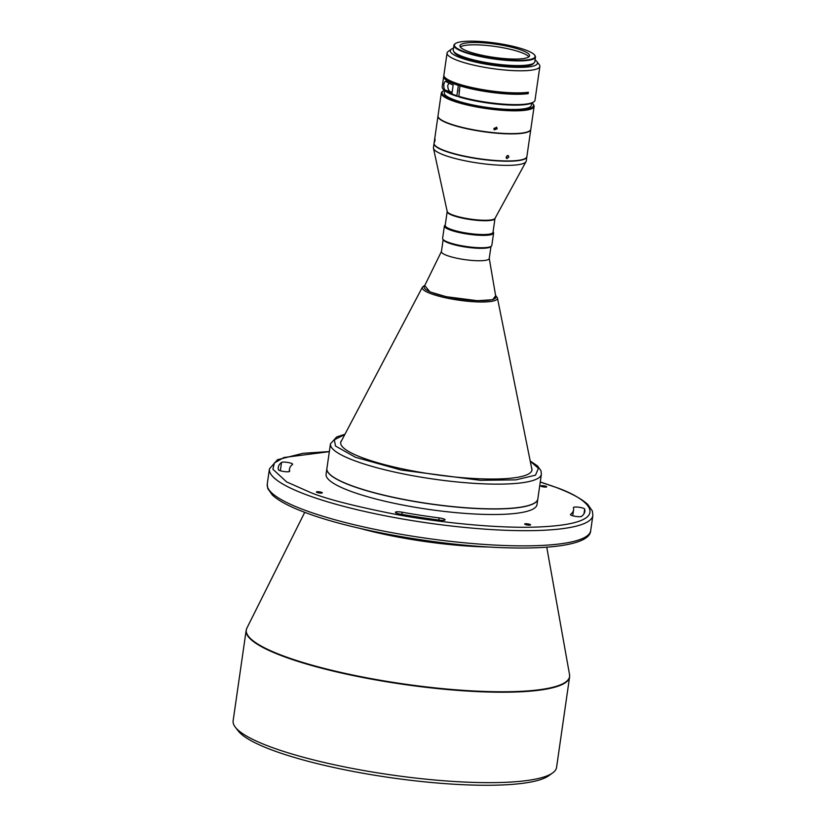 <?xml version="1.0" encoding="UTF-8"?>
<svg xmlns="http://www.w3.org/2000/svg" width="826" height="826" viewBox="0 0 826 826"><rect width="100%" height="100%" fill="white"/><g stroke="black" fill="none" stroke-linecap="round" stroke-linejoin="round"><path stroke-width="1.24" d="M235.327 727.19L238.291 731.01A159.831 30.314 8.2 0 0 274.129 750.813A159.831 30.314 8.2 0 0 432.452 782.594A159.831 30.314 8.2 0 0 548.732 775.748L552.656 772.919A163.383 30.985 8.2 0 0 556.559 767.437L569.589 677A163.383 30.985 8.2 0 1 461.879 690.701A163.383 30.985 8.2 0 1 284.991 656.99A163.383 30.985 8.2 0 1 246.158 630.393L233.128 720.83A163.383 30.985 8.2 0 0 235.327 727.19A163.383 30.985 8.2 0 0 271.96 747.427A163.383 30.985 8.2 0 0 433.795 779.92A163.383 30.985 8.2 0 0 552.656 772.919M401.87 514.381L402.179 512.213A5.679 1.074 8.2 0 0 395.386 512.306A5.679 1.074 8.2 0 0 399.856 514.02A154.865 29.375 8.2 0 0 439.762 520.153A5.679 1.074 8.2 0 0 445.08 519.843A5.679 1.074 8.2 0 0 443.738 518.914A5.679 1.074 8.2 0 0 439.153 517.902L438.854 520.039M583.321 508.227A5.679 1.074 8.2 0 0 577.168 507.061A5.679 1.074 8.2 0 0 573.42 507.536A5.679 1.074 8.2 0 0 573.43 507.618A143.497 27.217 8.2 0 1 573.585 509.859A143.497 27.217 8.2 0 1 570.559 514.381A5.679 1.074 8.2 0 0 570.446 514.557A5.679 1.074 8.2 0 0 575.412 516.353A5.679 1.074 8.2 0 0 581.576 516.353A154.865 29.375 8.2 0 0 584.829 511.48A154.865 29.375 8.2 0 0 584.663 509.064A5.679 1.074 8.2 0 0 583.321 508.227M289.141 471.625L289.523 468.931A143.497 27.217 8.2 0 1 292.538 464.418A5.679 1.074 8.2 0 0 292.662 464.243A5.679 1.074 8.2 0 0 291.31 463.314A5.679 1.074 8.2 0 0 285.641 462.178A5.679 1.074 8.2 0 0 281.532 462.436A154.865 29.375 8.2 0 0 278.279 467.31A154.865 29.375 8.2 0 0 278.434 469.736A5.679 1.074 8.2 0 0 284.134 471.553A5.679 1.074 8.2 0 0 289.678 471.264A5.679 1.074 8.2 0 0 289.678 471.171L289.647 471.347M317.101 492.461A2.984 0.568 8.2 0 0 320.333 493.081A2.984 0.568 8.2 0 0 322.305 492.833A2.984 0.568 8.2 0 0 321.593 492.348A2.984 0.568 8.2 0 0 318.361 491.728A2.984 0.568 8.2 0 0 316.399 491.976A2.984 0.568 8.2 0 0 317.101 492.461M525.367 524.5A2.984 0.568 8.2 0 0 528.599 525.119A2.984 0.568 8.2 0 0 530.571 524.861A2.984 0.568 8.2 0 0 529.858 524.376A2.984 0.568 8.2 0 0 526.627 523.767A2.984 0.568 8.2 0 0 524.665 524.014A2.984 0.568 8.2 0 0 525.367 524.5M541.515 486.452A2.984 0.568 8.2 0 0 544.737 487.061A2.984 0.568 8.2 0 0 546.709 486.813A2.984 0.568 8.2 0 0 545.996 486.328A2.984 0.568 8.2 0 0 542.765 485.709A2.984 0.568 8.2 0 0 540.803 485.967A2.984 0.568 8.2 0 0 541.515 486.452M326.889 468.61A106.554 20.206 8.2 0 0 326.879 468.672A106.554 20.206 8.2 0 0 352.206 486.018A106.554 20.206 8.2 0 0 467.568 508A106.554 20.206 8.2 0 0 537.819 499.069A106.554 20.206 8.2 0 0 537.819 499.007M326.879 468.672L326.084 474.196A106.554 20.206 8.2 0 0 351.411 491.542A106.554 20.206 8.2 0 0 466.773 513.524A106.554 20.206 8.2 0 0 537.014 504.593L537.819 499.069M328.397 472.761A106.409 20.185 8.2 0 0 328.449 472.844A106.409 20.185 8.2 0 0 352.31 486.018A106.409 20.185 8.2 0 0 457.718 507.185A106.409 20.185 8.2 0 0 535.134 502.621A106.409 20.185 8.2 0 0 535.207 502.569M326.9 468.538A106.554 20.206 8.2 0 0 328.335 472.689A106.554 20.206 8.2 0 0 352.227 485.884A106.554 20.206 8.2 0 0 457.769 507.071A106.554 20.206 8.2 0 0 535.289 502.507A106.554 20.206 8.2 0 0 537.829 498.935L541.391 474.217A106.554 20.206 8.2 0 1 471.15 483.148A106.554 20.206 8.2 0 1 355.789 461.166A106.554 20.206 8.2 0 1 352.826 460.061A106.554 20.206 8.2 0 1 330.462 443.82L326.9 468.538M424.936 285.146L422.406 287.169A37.986 7.207 8.2 0 0 431.275 293.819A37.986 7.207 8.2 0 0 445.586 297.804A37.986 7.207 8.2 0 0 497.428 297.98L531.851 469.199A96.611 18.327 -171.8 0 1 531.913 470.242M341.747 440.361A96.611 18.327 8.2 0 0 340.704 442.478A96.611 18.327 8.2 0 0 363.667 458.213A96.611 18.327 8.2 0 0 468.259 478.14A96.611 18.327 8.2 0 0 531.954 470.046A96.611 18.327 8.2 0 0 531.552 467.712M340.684 442.695A96.611 18.327 -171.8 0 1 341.035 441.704L422.406 287.169M443.149 239.571L441.414 251.62A24.15 4.584 8.2 0 0 447.155 255.554A24.15 4.584 8.2 0 0 473.308 260.541A24.15 4.584 8.2 0 0 489.229 258.517L490.964 246.458M441.435 251.486L424.254 286.55A36.23 6.866 8.2 0 0 432.731 292.858A36.23 6.866 8.2 0 0 472.988 300.396A36.23 6.866 8.2 0 0 495.827 296.864L489.25 258.373M443.294 239.757A24.15 4.584 8.2 0 0 448.941 243.133A24.15 4.584 8.2 0 0 473.752 248.006A24.15 4.584 8.2 0 0 490.778 246.592M445.255 224.951L444.987 225.147A24.863 4.719 8.2 0 0 444.388 225.983L442.612 238.332A24.863 4.719 8.2 0 0 442.942 239.303L443.541 240.067A24.15 4.584 8.2 0 0 448.952 243.061A24.15 4.584 8.2 0 0 472.875 247.862A24.15 4.584 8.2 0 0 490.448 246.829L491.233 246.262A24.863 4.719 8.2 0 0 491.831 245.425L493.607 233.077A24.863 4.719 8.2 0 0 493.277 232.106L493.07 231.838M442.942 239.303A24.863 4.719 8.2 0 0 448.518 242.379A24.863 4.719 8.2 0 0 473.143 247.325A24.863 4.719 8.2 0 0 491.233 246.262M444.388 225.983A24.863 4.719 8.2 0 0 450.304 230.031A24.863 4.719 8.2 0 0 477.221 235.152A24.863 4.719 8.2 0 0 493.607 233.077M447.186 211.58L445.193 225.395A24.15 4.584 8.2 0 0 450.934 229.318A24.15 4.584 8.2 0 0 477.087 234.305A24.15 4.584 8.2 0 0 493.008 232.282L494.991 218.477A24.15 4.584 8.2 0 1 493.938 219.571A24.15 4.584 8.2 0 1 475.931 220.232A24.15 4.584 8.2 0 1 452.927 215.514A24.15 4.584 8.2 0 1 447.186 211.58L447.186 211.425A24.243 4.595 8.2 0 0 461.6 217.486A24.243 4.595 8.2 0 0 486.762 220.253A24.243 4.595 8.2 0 0 494.082 219.107A24.243 4.595 8.2 0 0 495.042 218.322L494.991 218.477M434.053 143.352A46.886 8.89 8.2 0 0 434.032 143.487L433.433 147.637A46.886 8.89 8.2 0 0 433.464 148.267A46.886 8.89 8.2 0 0 444.574 155.267A46.886 8.89 8.2 0 0 510.034 165.334A46.886 8.89 8.2 0 0 526.038 161.607A46.886 8.89 8.2 0 0 526.245 161.008L526.843 156.868A46.886 8.89 8.2 0 0 526.854 156.723M434.032 143.487A46.886 8.89 8.2 0 0 445.173 151.127A46.886 8.89 8.2 0 0 495.93 160.791A46.886 8.89 8.2 0 0 526.843 156.868M434.827 145.19A46.597 8.838 8.2 0 0 434.941 145.345A46.597 8.838 8.2 0 0 445.39 151.117A46.597 8.838 8.2 0 0 491.542 160.378A46.597 8.838 8.2 0 0 525.45 158.386A46.597 8.838 8.2 0 0 525.594 158.272M437.997 116.012A46.886 8.89 8.2 0 0 437.966 116.156L434.073 143.218A46.886 8.89 8.2 0 0 434.703 145.035A46.886 8.89 8.2 0 0 445.214 150.848A46.886 8.89 8.2 0 0 510.664 160.915A46.886 8.89 8.2 0 0 525.759 158.158A46.886 8.89 8.2 0 0 526.885 156.589L530.777 129.527A46.886 8.89 8.2 0 0 530.798 129.393M506.121 157.074L506.865 158.664L508.888 157.085L508.176 155.515L506.121 157.074M434.662 140.028C434.414 142.392 434.507 142.619 434.941 140.709C435.126 138.345 435.034 138.107 434.662 140.028C434.414 142.392 434.507 142.619 434.941 140.709C435.126 138.345 435.034 138.107 434.662 140.028M437.966 116.156A46.886 8.89 8.2 0 0 464.388 128.175A46.886 8.89 8.2 0 0 514.567 133.853A46.886 8.89 8.2 0 0 530.777 129.527M507.185 155.567L506.204 157.931M444.254 90.354A46.173 8.756 8.2 0 0 443.201 90.953L442.416 91.521A46.886 8.89 8.2 0 0 441.29 93.101A46.886 8.89 8.2 0 0 452.431 100.731A46.886 8.89 8.2 0 0 503.199 110.395A46.886 8.89 8.2 0 0 534.102 106.471A46.886 8.89 8.2 0 0 533.472 104.644L532.884 103.88A46.173 8.756 8.2 0 0 532.037 103.002M441.29 93.101L438.007 115.877A46.886 8.89 8.2 0 0 449.148 123.508A46.886 8.89 8.2 0 0 499.916 133.182A46.886 8.89 8.2 0 0 530.819 129.248L534.102 106.471M443.201 90.953A46.173 8.756 8.2 0 0 453.071 100.018A46.173 8.756 8.2 0 0 507.174 109.796A46.173 8.756 8.2 0 0 532.884 103.88M496.333 127.132L496.498 128.144L494.051 129.486M493.865 128.464L494.33 129.847L497.159 128.773L496.705 127.4L493.865 128.464M444.584 90.623L444.264 92.822A43.984 8.343 8.2 0 0 469.054 104.097A43.984 8.343 8.2 0 0 516.116 109.424A43.984 8.343 8.2 0 0 531.335 105.367L531.645 103.167M526.09 92.522L526.028 92.956A43.984 8.343 -171.8 0 1 518.408 93.544A43.984 8.343 -171.8 0 1 461.848 85.708L459.937 85.863L458.812 96.869A46.173 8.756 8.2 0 0 522.569 104.881A46.173 8.756 8.2 0 0 533.09 102.393L533.875 101.835A46.886 8.89 8.2 0 0 535 100.256L539.874 66.431A46.886 8.89 8.2 0 0 539.244 64.604L536.869 61.547A44.046 8.353 8.2 0 0 535.062 59.937M460.185 85.842L460.278 85.223A43.984 8.343 -171.8 0 1 448.518 79.957M452.101 92.367A43.984 8.343 -171.8 0 1 451.43 92.068C449.065 91.593 447.837 89.404 447.744 85.491L448.972 83.158M458.44 96.208A46.886 8.89 8.2 0 0 523.199 104.355A46.886 8.89 8.2 0 0 533.875 101.835M446.835 81.981C445.544 80.68 444.553 81.454 443.861 84.283C443.645 87.763 444.233 89.755 445.637 90.261A46.886 8.89 8.2 0 0 451.977 93.276L453.164 84.995A46.886 8.89 -171.8 0 1 446.835 81.981L446.03 81.588M443.676 76.529L442.189 86.885A46.886 8.89 8.2 0 0 442.819 88.712A46.886 8.89 8.2 0 0 453.329 94.515A46.886 8.89 8.2 0 0 456.871 95.723L458.358 85.367A46.886 8.89 -171.8 0 1 454.816 84.159A46.886 8.89 -171.8 0 1 443.676 76.529A46.886 8.89 -171.8 0 1 443.923 75.858M453.505 48.187A44.046 8.353 8.2 0 0 451.326 49.219L448.177 51.48A46.886 8.89 8.2 0 0 447.062 53.06L443.882 75.145A46.886 8.89 8.2 0 0 455.023 82.776A46.886 8.89 8.2 0 0 528.382 92.254L528.186 93.637A46.886 8.89 -171.8 0 1 459.937 85.863M447.062 53.06A46.886 8.89 8.2 0 0 458.203 60.69A46.886 8.89 8.2 0 0 523.653 70.757A46.886 8.89 8.2 0 0 539.874 66.431M451.326 49.219A44.046 8.353 8.2 0 0 471.357 61.083A44.046 8.353 8.2 0 0 522.228 67.329A44.046 8.353 8.2 0 0 536.869 61.547M453.959 51.801A40.35 7.651 8.2 0 0 478.006 61.878A40.35 7.651 8.2 0 0 519.843 66.462A40.35 7.651 8.2 0 0 533.617 63.282M455.374 43.582L454.909 43.923A41.197 7.816 8.2 0 0 453.918 45.306A41.197 7.816 8.2 0 0 463.716 52.017A41.197 7.816 8.2 0 0 508.32 60.515A41.197 7.816 8.2 0 0 535.485 57.056A41.197 7.816 8.2 0 0 534.928 55.456L534.567 54.991A40.773 7.733 8.2 0 0 525.429 49.942A40.773 7.733 8.2 0 0 485.038 41.837A40.773 7.733 8.2 0 0 455.374 43.582A40.773 7.733 8.2 0 0 464.088 51.594A40.773 7.733 8.2 0 0 511.872 60.215A40.773 7.733 8.2 0 0 534.567 54.991M453.918 45.306L453.247 50.004A41.197 7.816 8.2 0 0 463.035 56.705A41.197 7.816 8.2 0 0 507.639 65.202A41.197 7.816 8.2 0 0 534.804 61.754L535.485 57.056M460.33 46.989A35.167 6.67 -171.8 0 1 485.74 45.358A35.167 6.67 -171.8 0 1 520.876 52.379A35.167 6.67 -171.8 0 1 528.857 56.86M468.311 51.48A35.167 6.67 8.2 0 0 506.379 58.729A35.167 6.67 8.2 0 0 529.559 55.786A35.167 6.67 8.2 0 0 521.206 50.056A35.167 6.67 8.2 0 0 483.138 42.807A35.167 6.67 8.2 0 0 459.958 45.75A35.167 6.67 8.2 0 0 468.311 51.48M402.179 512.213A143.497 27.217 8.2 0 0 439.153 517.902M289.523 468.931A143.497 27.217 8.2 0 0 289.678 471.171M442.819 88.712L443.407 89.476A46.173 8.756 8.2 0 0 457.243 96.374L458.482 96.281M526.028 92.956L528.186 93.637M460.278 85.223L458.358 85.367M457.243 96.374L456.871 95.723M459.359 89.848A2.488 1.58 107.3 0 0 459.101 91.676M546.75 547.194L569.537 674.594A163.311 30.975 -171.8 0 1 466.68 690.567A163.311 30.975 -171.8 0 1 285.104 656.567A163.311 30.975 -171.8 0 1 246.891 628.101L246.158 630.393M281.532 462.436L280.334 470.748M269.441 468.858A163.383 30.985 8.2 0 0 308.263 495.455A163.383 30.985 8.2 0 0 485.161 529.156A163.383 30.985 8.2 0 0 592.872 515.465L590.683 530.653A163.383 30.985 -171.8 0 1 482.973 544.344A163.383 30.985 -171.8 0 1 306.074 510.644A163.383 30.985 -171.8 0 1 267.252 484.046L269.441 468.858L277.484 459.721L303.018 453.309L329.347 451.564M359.96 528.392A118.469 22.467 8.2 0 0 489.219 547.018M584.663 509.064L583.992 513.762M540.266 482.054L552.305 486.163C587.4 497.056 622.897 524.2 534.938 527.112C494.351 528.361 437.708 522.218 396.976 514.619C355.882 506.555 327.158 499.234 310.803 492.637L286.581 481.888L272.89 469.24L274.387 462.973L283.907 457.511L329.337 451.657M530.251 461.269L538.418 468.28L535.506 475.177L515.878 479.865L480.381 480.319L401.106 470.035L355.438 457.274L335.48 446.009L334.354 439.762L344.814 434.548M495.652 295.791L492.688 299.704L477.49 300.705L446.226 296.71L429.995 291.908L424.729 285.579M445.637 90.261L451.43 92.068M304.732 512.327L246.891 628.101M447.186 211.425L433.464 148.267M569.537 674.594L569.589 677M572.728 515.775L573.585 509.859M590.683 530.653C590.239 543.384 556.507 549.693 502.167 547.648C438.616 545.48 353.435 530.468 307.241 513.256C290.525 507.174 278.899 501.114 272.384 495.073L267.748 488.517L267.252 484.046M592.872 515.465L592.376 510.995L587.74 504.438C581.225 498.388 569.599 492.327 552.883 486.256L540.276 481.961M530.189 460.96L537.468 465.926L540.947 470.634L541.391 474.217M344.958 434.269L336.698 436.923L330.462 443.82M495.569 295.326L497.428 297.98M495.042 218.322L526.038 161.607"/></g></svg>
